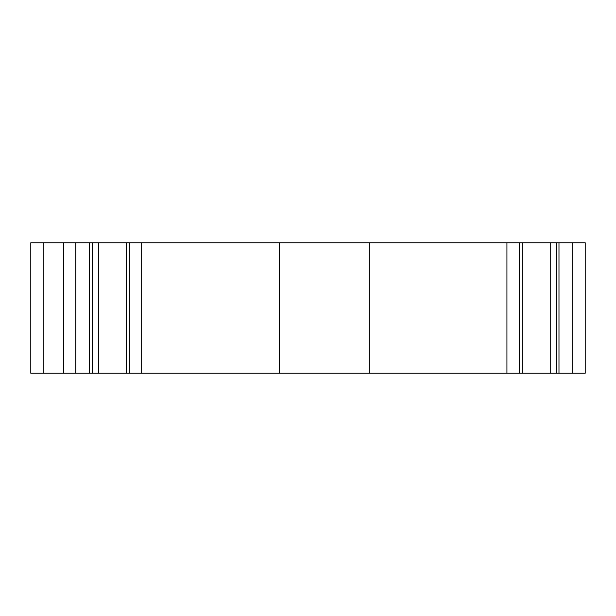 <?xml version="1.0" encoding="UTF-8"?>
<svg xmlns="http://www.w3.org/2000/svg" width="616" height="616" viewBox="0 0 616 616"><rect width="100%" height="100%" fill="white"/><g stroke="black" fill="none" stroke-linecap="round" stroke-linejoin="round"><path stroke-width="0.92" d="M572.818 242.773L572.818 373.227L585.2 373.227L585.2 242.773L279.302 242.773L279.302 373.227L30.8 373.227L30.8 242.773L43.844 242.773L43.844 373.227M279.302 242.773L43.844 242.773M369.307 242.773L369.307 373.227L279.302 373.227M572.818 373.227L369.307 373.227M506.93 242.773L506.93 373.227M141.68 242.773L141.68 373.227M98.398 242.773L98.398 373.227M92.308 242.773L92.308 373.227M63.409 242.773L63.409 373.227M556.302 242.773L556.302 373.227M550.219 242.773L550.219 373.227M129.298 242.773L129.298 373.227M89.636 242.773L89.636 373.227M75.799 242.773L75.799 373.227M558.982 242.773L558.982 373.227M519.319 242.773L519.319 373.227M126.426 242.773L126.426 373.227M522.183 242.773L522.183 373.227"/></g></svg>
